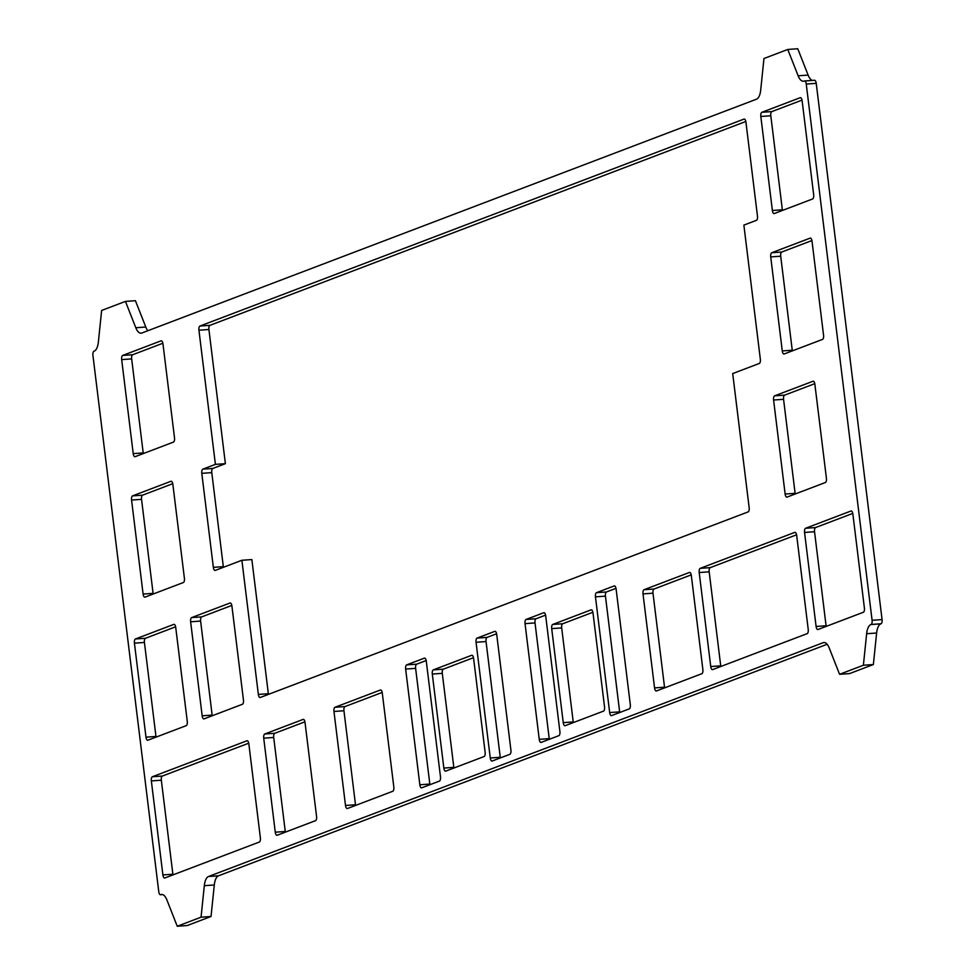 <?xml version="1.0" encoding="UTF-8"?>
<svg xmlns="http://www.w3.org/2000/svg" width="975" height="975" viewBox="0 0 975 975"><rect width="100%" height="100%" fill="white"/><g stroke="black" fill="none" stroke-linecap="round" stroke-linejoin="round"><path stroke-width="1.46" d="M166.883 899.913L177.243 926.25L201.057 917.195L204.311 885.678A14.662 6.094 86 0 1 208.54 876.501L823.217 642.671A14.662 6.094 86 0 1 823.96 642.513A14.662 6.094 86 0 1 829.213 647.961L839.572 674.298L863.387 665.243L866.641 633.726A14.662 6.094 86 0 1 870.858 624.548L871.065 624.475A3.668 1.523 -94 0 0 872.089 620.295L806.252 84.057A3.668 1.523 -94 0 0 804.521 80.962A3.668 1.523 -94 0 0 804.326 80.998L804.131 81.071A14.662 6.094 86 0 1 803.388 81.242A14.662 6.094 86 0 1 798.135 75.782L787.776 49.457L763.961 58.512L760.707 90.029A14.662 6.094 86 0 1 756.478 99.206L141.802 333.023A14.662 6.094 86 0 1 141.058 333.194A14.662 6.094 86 0 1 135.805 327.734L125.446 301.397L101.632 310.464L98.377 341.981A14.662 6.094 86 0 1 94.161 351.158L93.953 351.232A3.668 1.523 -94 0 0 92.93 355.4L158.767 891.65A3.668 1.523 -94 0 0 160.497 894.745A3.668 1.523 -94 0 0 160.692 894.697L160.887 894.623A14.662 6.094 86 0 1 161.631 894.453A14.662 6.094 86 0 1 166.883 899.913M827.153 644.268L218.522 875.794A14.662 6.094 -94 0 0 214.293 884.971L211.039 916.488L187.224 925.543L177.243 926.25M211.039 916.488L201.057 917.195M804.704 80.974L814.308 80.303A3.668 1.523 86 0 1 814.503 80.255A3.668 1.523 86 0 1 816.233 83.35L882.07 619.6A3.668 1.523 86 0 1 881.047 623.768L880.839 623.842A14.662 6.094 -94 0 0 876.622 633.019L873.368 664.536L849.554 673.603L839.572 674.298M873.368 664.536L863.387 665.243M787.776 49.457L797.757 48.75L808.117 75.087A14.662 6.094 -94 0 0 812.346 80.413M125.446 301.397L135.428 300.702L145.787 327.039A14.662 6.094 -94 0 0 147.847 330.732M429.926 784.717A3.668 1.523 86 0 1 429.829 784.058L419.835 784.765A3.668 1.523 -94 0 0 421.578 787.861A3.668 1.523 -94 0 0 421.761 787.824L439.457 781.085A3.668 1.523 -94 0 0 440.493 776.904L426.282 661.196A3.668 1.523 86 0 0 424.552 658.101A3.668 1.523 86 0 0 424.357 658.149L406.66 664.877L416.642 664.182A3.668 1.523 -94 0 0 415.618 668.35L429.829 784.058M500.358 757.916A3.668 1.523 86 0 1 500.248 757.27L490.267 757.977A3.668 1.523 -94 0 0 491.997 761.073A3.668 1.523 -94 0 0 492.18 761.024L509.876 754.297A3.668 1.523 -94 0 0 510.912 750.116L496.702 634.408A3.668 1.523 86 0 0 494.971 631.312A3.668 1.523 86 0 0 494.788 631.361L495.166 631.325M549.327 739.294A3.668 1.523 86 0 1 549.23 738.636L539.248 739.342A3.668 1.523 -94 0 0 540.979 742.438A3.668 1.523 -94 0 0 541.162 742.402L558.858 735.662A3.668 1.523 -94 0 0 559.894 731.494L545.683 615.773A3.668 1.523 86 0 0 543.952 612.678A3.668 1.523 86 0 0 543.77 612.727L544.148 612.702M619.759 712.506A3.668 1.523 86 0 1 619.649 711.848L609.668 712.554A3.668 1.523 -94 0 0 611.398 715.65A3.668 1.523 -94 0 0 611.581 715.613L629.289 708.874A3.668 1.523 -94 0 0 630.313 704.693L616.102 588.985A3.668 1.523 86 0 0 614.372 585.89A3.668 1.523 86 0 0 614.189 585.938L596.493 592.666L606.474 591.971A3.668 1.523 -94 0 0 605.438 596.139L619.649 711.848M406.66 664.877A3.668 1.523 86 0 0 405.637 669.057L419.835 784.765M496.604 633.762L487.073 637.382A3.668 1.523 -94 0 0 486.038 641.562L500.248 757.27M494.788 631.361L477.092 638.089A3.668 1.523 86 0 0 476.056 642.269L490.267 757.977M545.573 615.128L536.055 618.759A3.668 1.523 -94 0 0 535.019 622.928L549.23 738.636M543.77 612.727L526.061 619.454A3.668 1.523 86 0 0 525.038 623.634L539.248 739.342M596.493 592.666A3.668 1.523 86 0 0 595.457 596.846L609.668 712.554M241.885 560.272L215.268 570.399A3.668 1.523 86 0 1 215.073 570.436A3.668 1.523 86 0 1 213.342 567.34L201.801 473.326A3.668 1.523 86 0 1 202.837 469.146L215.402 464.368L198.937 330.22A3.668 1.523 86 0 1 199.96 326.04L744.01 119.084A3.668 1.523 86 0 1 744.205 119.048A3.668 1.523 86 0 1 745.936 122.143L757.477 216.158A3.668 1.523 86 0 1 756.442 220.326L743.876 225.115L760.342 359.263A3.668 1.523 86 0 1 759.318 363.443L732.7 373.571L749.166 507.719A3.668 1.523 86 0 1 748.142 511.899L260.276 697.478A3.668 1.523 86 0 1 260.093 697.515A3.668 1.523 86 0 1 258.351 694.419L241.885 560.272L251.867 559.565L268.344 693.725A3.668 1.523 -94 0 0 268.442 694.371M264.761 733.992A3.668 1.523 86 0 0 263.725 738.172L275.267 832.187A3.668 1.523 86 0 0 277.01 835.283A3.668 1.523 86 0 0 277.192 835.246L315.534 820.658A3.668 1.523 86 0 0 316.57 816.477L305.029 722.463A3.668 1.523 86 0 0 303.286 719.367A3.668 1.523 86 0 0 303.103 719.416L264.761 733.992L274.743 733.297A3.668 1.523 -94 0 0 273.707 737.478L285.261 831.492A3.668 1.523 -94 0 0 285.358 832.138M700.233 568.34A3.668 1.523 86 0 0 699.197 572.52L710.738 666.534A3.668 1.523 86 0 0 712.469 669.63A3.668 1.523 86 0 0 712.664 669.593L807.19 633.628A3.668 1.523 86 0 0 808.226 629.448L796.685 535.433A3.668 1.523 86 0 0 794.954 532.338A3.668 1.523 86 0 0 794.759 532.387L700.233 568.34L710.214 567.645A3.668 1.523 -94 0 0 709.178 571.825L720.72 665.84A3.668 1.523 -94 0 0 720.83 666.486M433.327 669.874A3.668 1.523 86 0 0 432.303 674.054L443.844 768.068A3.668 1.523 86 0 0 445.575 771.164A3.668 1.523 86 0 0 445.758 771.115L484.1 756.539A3.668 1.523 86 0 0 485.136 752.359L473.594 658.344A3.668 1.523 86 0 0 471.863 655.249A3.668 1.523 86 0 0 471.668 655.285L433.327 669.874L443.308 669.167A3.668 1.523 -94 0 0 442.284 673.347L453.826 767.362A3.668 1.523 -94 0 0 453.923 768.007M644.036 589.717A3.668 1.523 86 0 0 643.013 593.897L654.554 687.911A3.668 1.523 86 0 0 656.285 691.007A3.668 1.523 86 0 0 656.467 690.97L701.842 673.701A3.668 1.523 86 0 0 702.865 669.533L691.324 575.518A3.668 1.523 86 0 0 689.593 572.423A3.668 1.523 86 0 0 689.41 572.459L644.036 589.717L654.018 589.022A3.668 1.523 -94 0 0 652.994 593.19L664.536 687.204A3.668 1.523 -94 0 0 664.645 687.862M152.38 776.746A3.668 1.523 86 0 0 151.344 780.926L162.898 874.941A3.668 1.523 86 0 0 164.629 878.036A3.668 1.523 86 0 0 164.812 877.987L259.35 842.034A3.668 1.523 86 0 0 260.374 837.854L248.832 743.84A3.668 1.523 86 0 0 247.102 740.744A3.668 1.523 86 0 0 246.919 740.781L152.38 776.746L162.362 776.051A3.668 1.523 -94 0 0 161.326 780.219L172.88 874.234A3.668 1.523 -94 0 0 172.977 874.88M552.727 624.451A3.668 1.523 86 0 0 551.704 628.631L563.245 722.646A3.668 1.523 86 0 0 564.976 725.741A3.668 1.523 86 0 0 565.159 725.693L603.513 711.116A3.668 1.523 86 0 0 604.537 706.936L592.995 612.922A3.668 1.523 86 0 0 591.264 609.826A3.668 1.523 86 0 0 591.082 609.862L552.727 624.451L562.709 623.756A3.668 1.523 -94 0 0 561.685 627.924L573.227 721.939A3.668 1.523 -94 0 0 573.337 722.585M805.582 528.267A3.668 1.523 86 0 0 804.558 532.447L816.099 626.462A3.668 1.523 86 0 0 817.83 629.557A3.668 1.523 86 0 0 818.013 629.509L863.387 612.251A3.668 1.523 86 0 0 864.411 608.083L852.869 514.069A3.668 1.523 86 0 0 851.138 510.961A3.668 1.523 86 0 0 850.956 511.01L805.582 528.267L815.563 527.56A3.668 1.523 -94 0 0 814.539 531.741L826.081 625.755A3.668 1.523 -94 0 0 826.191 626.401M345.503 805.472L333.962 711.457A3.668 1.523 86 0 1 334.998 707.277L380.36 690.02A3.668 1.523 86 0 1 380.555 689.983A3.668 1.523 86 0 1 382.285 693.079L393.827 787.093A3.668 1.523 86 0 1 392.791 791.261L347.429 808.531A3.668 1.523 86 0 1 347.246 808.568A3.668 1.523 86 0 1 345.503 805.472L355.497 804.765A3.668 1.523 -94 0 0 355.595 805.423M771.749 252.732A3.668 1.523 86 0 0 770.725 256.913L782.267 350.927A3.668 1.523 86 0 0 783.997 354.023A3.668 1.523 86 0 0 784.18 353.974L822.534 339.398A3.668 1.523 86 0 0 823.558 335.217L812.017 241.203A3.668 1.523 86 0 0 810.286 238.107A3.668 1.523 86 0 0 810.103 238.144L771.749 252.732L781.731 252.038A3.668 1.523 -94 0 0 780.707 256.206L792.248 350.22A3.668 1.523 -94 0 0 792.358 350.866M122.704 355.436A3.668 1.523 86 0 0 121.668 359.604L133.222 453.619A3.668 1.523 86 0 0 134.952 456.714A3.668 1.523 86 0 0 135.135 456.678L173.477 442.089A3.668 1.523 86 0 0 174.513 437.909L162.971 343.895A3.668 1.523 86 0 0 161.241 340.799A3.668 1.523 86 0 0 161.046 340.848L122.704 355.436L132.685 354.729A3.668 1.523 -94 0 0 131.662 358.91L143.203 452.924A3.668 1.523 -94 0 0 143.301 453.57M772.371 210.49A3.668 1.523 86 0 0 774.101 213.586A3.668 1.523 86 0 0 774.296 213.537L812.638 198.949A3.668 1.523 86 0 0 813.674 194.781L802.12 100.766A3.668 1.523 86 0 0 800.39 97.671A3.668 1.523 86 0 0 800.207 97.707L761.865 112.296A3.668 1.523 86 0 0 760.829 116.476L772.371 210.49L782.352 209.783A3.668 1.523 -94 0 0 782.462 210.429M191.648 617.602A3.668 1.523 86 0 0 190.625 621.782L202.166 715.796A3.668 1.523 86 0 0 203.897 718.892A3.668 1.523 86 0 0 204.08 718.855L242.434 704.267A3.668 1.523 86 0 0 243.457 700.087L231.916 606.072A3.668 1.523 86 0 0 230.185 602.977A3.668 1.523 86 0 0 230.002 603.013L191.648 617.602L201.642 616.907A3.668 1.523 -94 0 0 200.606 621.075L212.148 715.089A3.668 1.523 -94 0 0 212.257 715.747M135.464 638.978A3.668 1.523 86 0 0 134.428 643.159L145.982 737.173A3.668 1.523 86 0 0 147.713 740.269A3.668 1.523 86 0 0 147.895 740.22L186.237 725.644A3.668 1.523 86 0 0 187.273 721.463L175.732 627.449A3.668 1.523 86 0 0 174.001 624.353A3.668 1.523 86 0 0 173.806 624.39L135.464 638.978L145.446 638.284A3.668 1.523 -94 0 0 144.422 642.452L155.963 736.466A3.668 1.523 -94 0 0 156.061 737.124M143.106 594.055A3.668 1.523 86 0 0 144.836 597.163A3.668 1.523 86 0 0 145.031 597.114L183.373 582.526A3.668 1.523 86 0 0 184.409 578.358L172.855 484.343A3.668 1.523 86 0 0 171.125 481.248A3.668 1.523 86 0 0 170.942 481.284L132.6 495.873A3.668 1.523 86 0 0 131.564 500.041L143.106 594.055L153.087 593.361A3.668 1.523 -94 0 0 153.197 594.007M812.967 381.262L774.625 395.838A3.668 1.523 -94 0 0 773.589 400.018L785.131 494.033A3.668 1.523 -94 0 0 786.862 497.128A3.668 1.523 -94 0 0 787.057 497.092L825.398 482.503A3.668 1.523 -94 0 0 826.422 478.323L814.881 384.308A3.668 1.523 -94 0 0 813.15 381.213A3.668 1.523 -94 0 0 812.967 381.262L813.345 381.225M616.005 588.339L606.474 591.971M426.173 660.55L416.642 664.182M745.826 121.485L209.942 325.345A3.668 1.523 -94 0 0 208.918 329.513L225.383 463.673L212.818 468.451A3.668 1.523 -94 0 0 211.782 472.631L223.324 566.646A3.668 1.523 -94 0 0 223.433 567.292M304.919 721.817L274.743 733.297M796.575 534.788L710.214 567.645M473.484 657.698L443.308 669.167M691.226 574.872L654.018 589.022M248.723 743.194L162.362 776.051M592.885 612.276L562.709 623.756M852.772 513.411L815.563 527.56M382.176 692.433L344.979 706.582A3.668 1.523 -94 0 0 343.943 710.751L355.497 804.765M811.907 240.557L781.731 252.038M162.862 343.249L132.685 354.729M802.023 100.12L771.847 111.589A3.668 1.523 -94 0 0 770.811 115.769L782.352 209.783M231.806 605.426L201.642 616.907M175.622 626.803L145.446 638.284M172.758 483.685L142.582 495.166A3.668 1.523 -94 0 0 141.546 499.346L153.087 593.361M814.783 383.663L784.607 395.143A3.668 1.523 -94 0 0 783.571 399.323L795.112 493.338A3.668 1.523 -94 0 0 795.222 493.984M225.383 463.673L215.402 464.368M214.293 884.971L204.311 885.678M218.522 875.794L208.54 876.501M824.728 642.574L823.217 642.671M876.622 633.019L866.641 633.726M880.839 623.842L870.858 624.548M881.047 623.768L871.065 624.475M882.07 619.6L872.089 620.295M816.233 83.35L806.252 84.057M808.117 75.087L798.135 75.782M145.787 327.039L135.805 327.734M162.581 894.562L160.692 894.697M162.398 894.514L160.887 894.623M405.637 669.057L415.618 668.35M476.056 642.269L486.038 641.562M525.038 623.634L535.019 622.928M595.457 596.846L605.438 596.139M526.061 619.454L536.055 618.759M477.092 638.089L487.073 637.382M275.267 832.187L285.261 831.492M263.725 738.172L273.707 737.478M710.738 666.534L720.72 665.84M699.197 572.52L709.178 571.825M443.844 768.068L453.826 767.362M432.303 674.054L442.284 673.347M654.554 687.911L664.536 687.204M643.013 593.897L652.994 593.19M162.898 874.941L172.88 874.234M151.344 780.926L161.326 780.219M563.245 722.646L573.227 721.939M551.704 628.631L561.685 627.924M816.099 626.462L826.081 625.755M804.558 532.447L814.539 531.741M333.962 711.457L343.943 710.751M334.998 707.277L344.979 706.582M782.267 350.927L792.248 350.22M770.725 256.913L780.707 256.206M133.222 453.619L143.203 452.924M121.668 359.604L131.662 358.91M198.937 330.22L208.918 329.513M199.96 326.04L209.942 325.345M761.865 112.296L771.847 111.589M760.829 116.476L770.811 115.769M202.166 715.796L212.148 715.089M190.625 621.782L200.606 621.075M145.982 737.173L155.963 736.466M134.428 643.159L144.422 642.452M132.6 495.873L142.582 495.166M131.564 500.041L141.546 499.346M785.131 494.033L795.112 493.338M773.589 400.018L783.571 399.323M774.625 395.838L784.607 395.143M258.351 694.419L268.344 693.725M202.837 469.146L212.818 468.451M201.801 473.326L211.782 472.631M213.342 567.34L223.324 566.646M814.503 80.255L804.521 80.962M162.654 894.587L160.497 894.745"/></g></svg>
